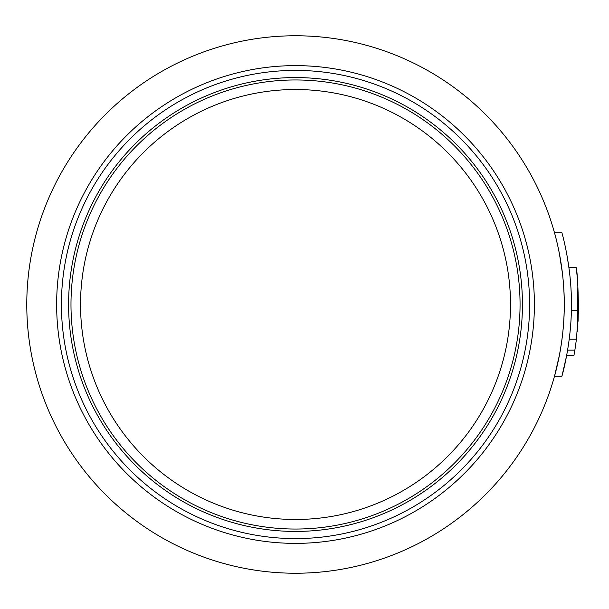 <?xml version="1.0" encoding="UTF-8"?>
<svg xmlns="http://www.w3.org/2000/svg" width="609" height="609" viewBox="0 0 609 609"><rect width="100%" height="100%" fill="white"/><g stroke="black" fill="none" stroke-linecap="round" stroke-linejoin="round"><path stroke-width="0.91" d="M534.39 304.5A238.873 238.873 0 0 0 176.077 97.63A238.873 238.873 0 0 0 176.077 511.37A238.873 238.873 0 0 0 534.39 304.5M564.246 304.5A268.729 268.729 0 0 0 161.149 71.771A268.729 268.729 0 0 0 161.149 537.229A268.729 268.729 0 0 0 564.246 304.5M522.446 304.5A226.929 226.929 0 0 0 182.053 107.976A226.929 226.929 0 0 0 182.053 501.024A226.929 226.929 0 0 0 522.446 304.5M510.502 304.5A214.985 214.985 0 0 0 188.021 118.321A214.985 214.985 0 0 0 188.021 490.679A214.985 214.985 0 0 0 510.502 304.5M554.517 376.164L561.94 376.164C561.719 377.017 571.722 342.958 571.409 304.569C571.729 266.042 561.726 232.044 561.94 232.836L554.517 232.836C554.289 231.991 564.566 266.026 564.246 304.431C564.573 342.974 554.297 376.948 554.517 376.164L559.427 355.176M554.517 232.836L561.94 232.836M566.758 254.044L568.928 267.587L576.16 267.587C577.317 271.797 578.101 286.154 578.512 310.659L571.341 310.659M567.611 350.122L574.881 350.122L573.937 355.534L566.652 355.534L561.94 376.164M564.17 298.243L564.025 293.53M562.411 273.19L559.427 253.816M574.881 350.122L576.449 339.129L569.232 339.129M576.449 339.129L578.512 310.659M577.241 277.034L576.609 271.18M576.289 268.561L576.16 267.587M577.279 331.631L577.872 284.517M562.876 331.631L563.401 325.785M578.086 321.248L578.55 300.496M529.609 304.5A234.092 234.092 0 0 0 178.467 101.772A234.092 234.092 0 0 0 178.467 507.228A234.092 234.092 0 0 0 529.609 304.5M520.056 304.5A224.538 224.538 0 0 0 183.248 110.046A224.538 224.538 0 0 0 183.248 498.954A224.538 224.538 0 0 0 520.056 304.5"/></g></svg>
